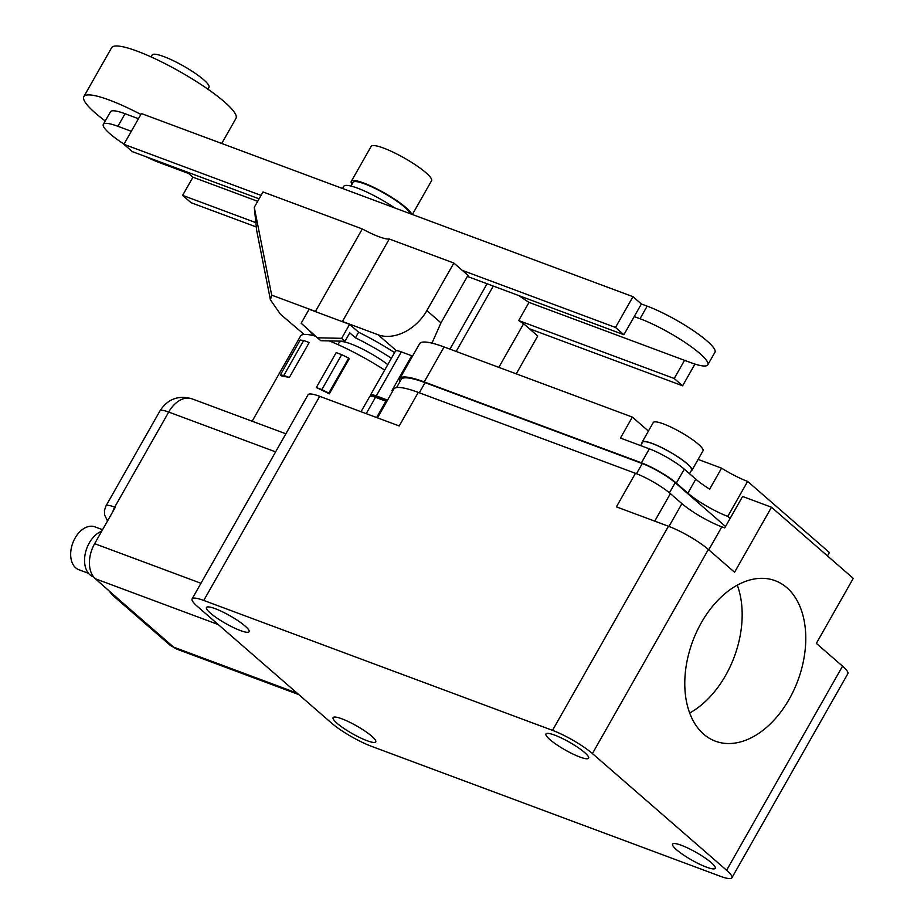 <?xml version="1.0" encoding="UTF-8"?>
<svg xmlns="http://www.w3.org/2000/svg" width="924" height="924" viewBox="0 0 924 924"><rect width="100%" height="100%" fill="white"/><g stroke="black" fill="none" stroke-linecap="round" stroke-linejoin="round"><path stroke-width="1.39" d="M221.714 143.486L235.99 118.353A71.518 12.913 -150.4 0 0 205.024 87.203A71.518 12.913 -150.4 0 0 137.11 51.12A71.518 12.913 -150.4 0 0 111.619 47.701L83.83 96.639A71.518 12.913 29.6 0 1 109.321 100.046A71.518 12.913 29.6 0 1 140.875 114.449M105.244 120.986A71.518 12.913 29.6 0 1 83.83 96.639M207.9 89.189L208.986 87.295A32.698 5.902 -150.4 0 0 194.825 73.054A32.698 5.902 -150.4 0 0 163.779 56.56A32.698 5.902 -150.4 0 0 152.125 55.001L151.051 56.895M647.158 306.133L640.009 318.722A49.041 8.847 29.6 0 1 686.578 343.462A49.041 8.847 29.6 0 1 707.807 364.818L714.957 352.24A49.041 8.847 -150.4 0 0 693.716 330.884A49.041 8.847 -150.4 0 0 647.158 306.133L641.371 303.984L632.986 296.685L141.384 113.548L123.908 144.306L261.053 195.391M462.254 270.351L615.511 327.442L632.986 296.685M641.371 303.984L623.896 334.731L615.511 327.442M707.807 364.818A49.041 8.847 29.6 0 1 690.332 362.485L684.545 360.325L674.22 378.505L518.687 320.559A98.083 17.706 -150.4 0 0 523.619 323.723L537.733 336.001L516.239 373.839M694.952 364.079L682.617 385.793L674.22 378.505M682.617 385.793L529.348 328.701M256.04 226.888L191.002 202.668L182.617 195.368L192.943 177.2L257.692 201.317M138.45 118.711L125.04 113.721A40.864 7.38 -150.4 0 0 110.476 111.769L103.326 124.359A40.864 7.38 -150.4 0 0 124.012 144.132M259.09 198.833L132.294 151.605L123.908 144.306M623.896 334.731L468.364 276.796A98.083 17.706 -150.4 0 1 467.983 275.329L440.979 322.869L426.865 310.579A40.864 29.961 131 0 1 378.089 334.765L396.419 350.704M640.009 318.722L634.222 316.562M518.884 295.611A98.083 17.706 -150.4 0 0 529.013 302.391L684.545 360.325M131.3 131.3L117.891 126.299A40.864 7.38 -150.4 0 0 103.326 124.359M146.131 156.757A40.864 7.38 -150.4 0 0 159.829 162.774L188.75 173.55L192.943 177.2M255.451 222.499L182.617 195.368M304.112 334.43L280.422 314.206L270.42 299.826L271.679 295.126L315.442 311.423L362.3 228.944A32.698 5.902 -150.4 0 0 378.932 236.706A32.698 5.902 -150.4 0 0 389.27 238.993L453.857 263.051L426.865 310.579M315.442 311.423A32.698 5.902 -150.4 0 0 316.701 312.104M394.687 207.912A38.82 7.011 -150.4 0 0 357.611 188.173A38.82 7.011 -150.4 0 0 343.774 186.325L342.538 188.484M410.025 213.629A32.698 5.902 -150.4 0 0 393.728 199.064A32.698 5.902 -150.4 0 0 364.726 183.922A32.698 5.902 -150.4 0 0 353.072 182.363L350.97 186.059M412.37 214.495L431.554 180.723A34.731 6.272 -150.4 0 0 416.516 165.592A34.731 6.272 -150.4 0 0 383.529 148.059A34.731 6.272 -150.4 0 0 371.148 146.408L351.293 181.347A34.731 6.272 29.6 0 1 363.675 183.01A34.731 6.272 29.6 0 1 393.982 198.764A34.731 6.272 29.6 0 1 411.723 214.264M352.021 184.199A34.731 6.272 29.6 0 1 351.293 181.347M341.984 321.517A32.698 5.902 -150.4 0 0 342.411 321.471L378.089 334.765M493.289 286.082L456.144 351.455M449.942 349.145L487.075 283.772M431.947 343.139L440.979 322.869M342.411 321.471L389.27 238.993M271.679 295.126L254.273 207.322L263.005 191.949L362.3 228.944M254.273 207.322L256.676 230.48L270.42 299.826M498.821 367.359L523.619 323.723M529.013 302.391L518.687 320.559M453.857 263.051L467.983 275.329M101.721 531.196A24.521 16.078 110.4 0 0 85.747 551.582A24.521 16.078 110.4 0 0 89.963 574.855A24.521 16.078 110.4 0 0 93.312 576.865L93.67 576.992M303.684 340.494L309.193 342.55L289.339 377.5A69.473 12.543 -150.4 0 0 282.305 376.345L280.307 374.994L300.161 340.044L303.684 340.494L283.83 375.444L289.339 377.5M315.685 336.221A69.473 12.543 -150.4 0 0 300.531 336.082L252.16 421.228M102.564 529.718L94.825 526.842A22.881 15.003 110.4 0 0 73.839 540.505A22.881 15.003 110.4 0 0 75.722 567.856A22.881 15.003 110.4 0 0 78.852 569.727L88.473 573.319M297.101 693.115L173.631 647.123L116.597 597.528L95.368 578.771L218.26 624.555M112.913 511.492A12.255 8.039 110.4 0 1 114.703 507.103L168.711 412.046A24.521 4.424 -150.4 0 0 159.968 410.88L105.971 505.936A24.521 4.424 29.6 0 1 114.703 507.103L115.281 507.322L94.641 543.67A26.969 17.683 110.4 0 0 95.368 578.771M384.684 370.097A69.473 12.543 -150.4 0 0 329.175 340.887M348.695 358.119L349.145 358.905L329.291 393.855A69.473 12.543 -150.4 0 0 316.331 387.549L336.186 352.598L341.695 354.654L348.695 358.119L328.84 393.07L329.291 393.855M316.331 387.549L321.841 389.605L341.695 354.654M321.841 389.605L328.84 393.07M280.307 374.994L283.83 375.444M337.976 344.629L339.258 342.365A32.698 5.902 29.6 0 1 350.912 343.924A32.698 5.902 29.6 0 1 387.78 364.645M317.44 337.78L341.649 338.334L344.998 341.256L320.79 340.702L317.44 337.78L301.166 323.25L309.101 309.274L349.595 324.359L358.627 332.213A69.473 12.543 29.6 0 1 394.606 352.622M341.649 338.334L349.595 324.359M313.663 335.678A69.473 12.543 29.6 0 1 308.939 330.203M358.627 332.213L355.451 337.803A69.473 12.543 29.6 0 1 391.429 358.223M344.998 341.256L349.769 332.859L355.451 337.803M240.356 630.538A24.521 4.424 -150.4 0 0 249.087 631.704A24.521 4.424 -150.4 0 0 238.473 621.032A24.521 4.424 -150.4 0 0 215.188 608.662A24.521 4.424 -150.4 0 0 206.456 607.484A24.521 4.424 -150.4 0 0 217.071 618.168A24.521 4.424 -150.4 0 0 240.356 630.538M367.001 740.69A24.521 4.424 -150.4 0 0 375.733 741.856A24.521 4.424 -150.4 0 0 365.119 731.173A24.521 4.424 -150.4 0 0 341.834 718.803A24.521 4.424 -150.4 0 0 333.09 717.636A24.521 4.424 -150.4 0 0 343.716 728.308A24.521 4.424 -150.4 0 0 367.001 740.69M706.49 867.151A24.521 4.424 -150.4 0 0 715.234 868.329A24.521 4.424 -150.4 0 0 704.619 857.645A24.521 4.424 -150.4 0 0 681.334 845.275A24.521 4.424 -150.4 0 0 672.591 844.109A24.521 4.424 -150.4 0 0 683.206 854.781A24.521 4.424 -150.4 0 0 706.49 867.151M579.845 757.01A24.521 4.424 -150.4 0 0 588.588 758.177A24.521 4.424 -150.4 0 0 577.974 747.504A24.521 4.424 -150.4 0 0 554.689 735.123A24.521 4.424 -150.4 0 0 545.945 733.956A24.521 4.424 -150.4 0 0 556.571 744.64A24.521 4.424 -150.4 0 0 579.845 757.01M786.878 587.699A85.632 56.145 110.4 0 0 775.167 580.688A85.632 56.145 110.4 0 0 696.65 631.82A85.632 56.145 110.4 0 0 703.672 734.164A85.632 56.145 110.4 0 0 715.384 741.175A85.632 56.145 110.4 0 0 793.901 690.055A85.632 56.145 110.4 0 0 786.878 587.699M689.523 473.712L691.545 470.166A28.194 5.094 -150.4 0 0 679.325 457.888A28.194 5.094 -150.4 0 0 652.552 443.659A28.194 5.094 -150.4 0 0 642.503 442.319L640.644 445.587M691.891 470.374L703.014 450.797A28.609 5.163 -150.4 0 0 690.621 438.346A28.609 5.163 -150.4 0 0 663.467 423.908A28.609 5.163 -150.4 0 0 653.268 422.545L642.145 442.111A28.609 5.163 29.6 0 1 652.344 443.474A28.609 5.163 29.6 0 1 679.51 457.911A28.609 5.163 29.6 0 1 691.891 470.374A28.609 5.163 29.6 0 1 691.106 470.928M642.076 443.07A28.609 5.163 29.6 0 1 642.145 442.111M371.494 746.326A32.698 5.902 29.6 0 1 331.589 723.122L197.389 606.41A32.698 5.902 29.6 0 1 192.1 598.879A32.698 5.902 29.6 0 1 203.754 600.438L552.506 730.353A32.698 5.902 29.6 0 1 592.411 753.557L726.599 870.269A32.698 5.902 29.6 0 1 731.9 877.8A32.698 5.902 29.6 0 1 720.246 876.241L371.494 746.326M731.9 877.8L847.839 673.7A32.698 5.902 -150.4 0 0 842.549 666.169L726.599 870.269M592.411 753.557L708.361 549.457L734.568 572.245L771.494 507.241L853.268 578.366L816.342 643.37L842.549 666.169M708.361 549.457A32.698 5.902 -150.4 0 0 668.456 526.241L552.506 730.353M377.477 417.856L393.797 389.119A68.653 12.393 29.6 0 1 418.272 392.4L635.458 473.307L616.4 506.86L668.456 526.241M203.754 600.438L319.704 396.327L399.214 425.952L418.272 392.4M319.704 396.327A32.698 5.902 -150.4 0 0 308.05 394.767L192.1 598.879M635.458 473.307A28.609 5.163 29.6 0 1 670.374 493.612L681.912 503.638A32.698 5.902 -150.4 0 0 721.817 526.842L724.716 527.927L742.584 496.465L771.494 507.241M361.03 411.723L369.669 396.535A16.343 2.945 29.6 0 1 375.491 397.308L385.897 401.189A32.698 5.902 -150.4 0 0 386.763 401.501M689.662 713.005A85.632 56.145 110.4 0 0 737.283 585.169M376.53 397.701L377.119 396.639A14.715 2.656 -150.4 0 0 371.875 395.946L371.725 396.223M377.119 396.639L387.364 400.462M419.3 392.781L425.063 382.64A67.025 12.093 -150.4 0 0 401.178 379.441L396.546 387.595M425.063 382.64L642.249 463.548L636.486 473.7M669.438 492.804L675.178 482.698A26.969 4.874 -150.4 0 0 642.249 463.548M675.178 482.698L725.525 526.484M370.605 396.142A16.343 2.945 29.6 0 1 370.455 395.137A16.343 2.945 29.6 0 1 376.287 395.911L387.56 400.115M399.849 381.785A68.653 12.393 29.6 0 1 399.757 378.632A68.653 12.393 29.6 0 1 424.22 381.912L641.418 462.82A28.609 5.163 29.6 0 1 676.333 483.125L687.872 493.15A32.698 5.902 -150.4 0 0 727.777 516.366L730.122 518.399M391.857 390.702A32.698 5.902 -150.4 0 0 392.723 391.025L391.857 390.702L411.711 355.752A32.698 5.902 -150.4 0 0 412.578 356.075M376.287 395.911L401.305 351.882L411.711 355.752M401.305 351.882A16.343 2.945 -150.4 0 0 395.472 351.097L370.455 395.137M827.477 555.925L829.406 552.529L747.631 481.416L727.777 516.366M676.333 483.125L684.28 469.149L695.807 479.175A32.698 5.902 -150.4 0 0 709.655 489.131L721.575 468.156A32.698 5.902 -150.4 0 0 747.631 481.416M684.28 469.149A28.609 5.163 -150.4 0 0 649.353 448.845L641.418 462.82M424.22 381.912L444.074 346.962L632.351 417.094L620.443 438.068L649.353 448.845M444.074 346.962A68.653 12.393 -150.4 0 0 419.612 343.682L399.757 378.632M632.351 417.094L648.417 431.069M698.117 459.424L721.575 468.156M117.891 126.299L125.04 113.721M115.512 596.292A12.255 8.039 110.4 0 0 116.597 597.528A24.521 17.983 131 0 1 112.416 595.056L169.45 644.663A24.521 17.983 -49 0 0 173.631 647.123A26.969 17.683 110.4 0 0 177.316 649.329L298.775 694.582M200.958 583.275L94.641 543.67M159.968 410.88C167.625 399.053 178.286 395.022 191.961 398.81A26.969 17.683 110.4 0 0 168.711 412.046L275.606 451.871M708.777 549.815L721.817 526.842M654.735 521.136L670.374 493.612M366.204 413.652L375.491 397.308M385.897 401.189L376.622 417.533M668.964 526.437L681.912 503.638M687.872 493.15L695.807 479.175M169.45 644.663L177.316 649.329M108.351 590.055L112.416 595.056M191.961 398.81L285.886 433.795M107.53 520.963L104.597 514.945L104.435 510.441L105.971 505.936"/></g></svg>
